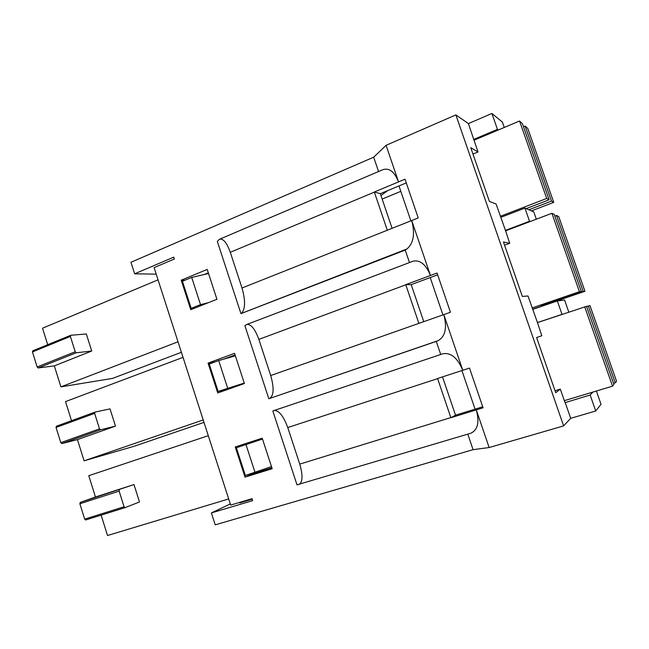 <?xml version="1.0" encoding="UTF-8"?>
<svg xmlns="http://www.w3.org/2000/svg" width="649" height="649" viewBox="0 0 649 649"><rect width="100%" height="100%" fill="white"/><g stroke="black" fill="none" stroke-linecap="round" stroke-linejoin="round"><path stroke-width="0.97" d="M156.206 274.146L134.643 273.813L130.944 262.285L373.678 157.196L386.074 145.319L455.866 114.905L468.4 123.594L478.021 151.98L470.76 147.664L489.395 201.417L496.079 204.021L505.466 230.379L509.716 243.294L503.462 241.988L522.34 296.439L528.002 295.993L537.461 322.553L541.81 335.76L536.593 337.545L555.714 392.702L560.33 389.116L555.033 390.739M560.33 389.116L565.028 402.648L590.152 395.014L595.733 410.987L601.023 404.303L596.382 391.023M562.545 314.181L537.461 322.553M245.022 477.137L272.174 468.724L262.22 438.189L235.238 446.958L245.022 477.137L252.072 474.103L251.861 473.462M386.074 145.319L398.551 181.898L405.008 179.197L418.232 217.926L411.717 220.522L430.457 275.484L437.045 273.034L450.447 312.258L443.794 314.603L462.778 370.271L469.503 368.08L483.075 407.807L476.293 409.9L489.127 447.534L563.616 425.898L570.698 418.313L595.733 410.987M274.105 410.509L442.829 353.778C450.885 352.358 457.537 357.859 462.778 370.271L437.572 378.497L450.877 417.721L455.517 415.173L482.726 406.785M450.877 417.721L476.293 409.9C479.627 422.248 477.778 430.036 470.744 433.256L296.999 484.852L272.815 410.979L274.016 410.533C278.794 410.152 283.378 415.814 287.767 427.537L299.757 464.108C303.042 475.555 302.718 482.394 298.783 484.633M442.521 376.882L455.517 415.173M532.87 309.322L557.329 300.949L561.993 314.311M557.329 300.949L564.565 299.992L568.792 312.088M235.076 354.93L223.548 359.181M208.313 272.823L204.216 274.519M252.031 473.989L271.882 467.832M134.643 273.813L173.745 257.142L174.354 259.016L154.105 267.631L230.663 505.076L252.007 498.7L252.631 500.639L211.387 512.921L215.217 524.838L473.072 449.668L489.127 447.534M242.499 444.597L242.775 445.465M230.306 503.949L211.387 512.921M234.557 353.324L208.078 363.107L217.739 392.945L244.397 383.527L234.557 353.324M436.274 341.39L268.816 398.737L244.908 325.717L246.677 324.508C250.912 323.851 254.968 328.816 258.862 339.395L270.714 375.536L443.794 314.603C447.25 327.753 445.376 336.433 438.18 340.636L436.274 341.39L440.728 354.484M405.244 250.076L240.949 313.613L217.318 241.42L219.557 239.221C223.264 238.386 226.842 242.742 230.298 252.291L242.004 288.002L411.717 220.522C415.182 233.697 413.608 243.164 406.996 248.932L405.244 250.076L409.478 262.545M373.678 157.196L378.554 171.531M467.799 434.14L473.072 449.668M207.209 269.432L181.209 280.19L190.774 309.695L216.936 299.286L207.209 269.432M455.866 114.905L563.616 425.898M530.201 221.512L529.527 221.268L505.466 230.379M509.716 243.294L504.573 245.208M437.653 274.811L411.198 284.619L423.773 321.669M246.677 324.508L412.829 261.271C419.976 259.559 425.858 264.297 430.457 275.484L405.755 284.668L411.198 284.619M418.84 323.259L405.755 284.668M500.931 217.31L524.919 208.069L529.527 221.268M524.919 208.069L533.77 211.882L536.325 219.192M224.757 389.935L224.911 390.414M208.078 363.107L214.778 362.004M498.262 129.995L497.459 129.386L473.867 139.348M478.021 151.98L472.983 154.073M406.266 182.904L380.33 193.686L392.093 228.343M219.557 239.221L383.056 169.616C389.335 167.718 394.503 171.815 398.551 181.898L374.335 192.007L380.33 193.686M387.258 230.119L374.335 192.007M468.4 123.594L491.91 113.486L497.459 129.386M491.91 113.486L502.391 122.093L504.273 127.464M181.209 280.19L184.949 280.206M565.206 402.485L570.698 418.313M590.152 395.014L592.983 392.045M240.949 313.613L406.996 248.932M242.004 288.002C245.444 300.179 245.411 308.445 241.915 312.81M268.816 398.737L438.18 340.636M270.714 375.536C274.138 387.696 273.87 395.282 269.895 398.275M262.504 439.057L236.374 447.761L262.488 439.024M244.251 383.064L218.129 391.444L226.103 389.635L244.292 383.202M239.635 502.391L239.797 502.894L252.169 499.203M208.288 435.682L88.767 475.701L95.452 497.004L80.225 502.431L79.884 503.77L84.678 519.127L85.7 519.963L125.07 507.64L139.486 501.969L133.978 484.56L95.452 497.004M101.13 515.128L107.523 535.514L228.691 498.943M47.693 344.7L42.526 328.224L158.048 279.849M70.725 335.282L70.376 336.433L75.203 351.758L76.241 352.772L91.72 351.02L86.325 333.967L70.725 335.282L32.839 350.784L32.45 351.928L37.147 366.977L38.202 367.959L54.329 365.866L60.909 386.861L178.021 341.788M91.72 351.02L54.329 365.866M71.52 420.698L65.533 401.593L183.034 357.356M94.957 412.123L94.632 413.381L99.516 428.859L100.53 429.8L115.481 426.117L110.03 408.886L94.957 412.123L56.406 426.223L56.049 427.464L60.795 442.659L61.833 443.575L77.45 439.616L84.102 460.814L203.218 419.952M115.481 426.117L77.45 439.616M60.909 386.861L112.593 378.383L181.404 352.293M70.376 336.433L32.45 351.928M75.203 351.758L37.147 366.977M76.241 352.772L38.202 367.959M208.434 302.669L200.533 304.632L191.204 308.348L194.586 308.178M208.54 273.513L191.698 277.423L200.533 304.632M191.698 277.423L182.418 281.252L191.204 308.348M84.102 460.814L134.132 446.269L204.005 422.385M94.632 413.381L56.049 427.464M99.516 428.859L60.795 442.659M100.53 429.8L61.833 443.575M235.368 355.822L218.697 360.56L227.637 388.078M218.697 360.56L209.246 364.04L218.129 391.444M133.978 484.56L80.225 502.431M119.44 489.776L119.14 491.123L79.884 503.77M119.14 491.123L124.073 506.772L84.678 519.127M124.073 506.772L125.07 507.64M271.485 466.607L245.363 475.482L236.374 447.761M246.003 444.638L255.041 472.472M410.874 220.863L398.973 185.939M400.814 191.341L382.147 199.048M531.466 210.893L553.743 202.366L527.807 128.502L525.138 126.084L523.508 126.766M553.743 202.366L551.472 201.101L525.138 126.084M551.472 201.101L528.87 209.773M526.193 208.621L549.127 199.795L522.388 123.594L519.549 121.014L473.948 140.257M549.127 199.795L546.709 198.456L519.549 121.014M546.709 198.456L500.355 216.32M380.963 195.536L387.745 190.603M442.934 314.911L430.214 277.577M532.586 309.192L584.952 291.279L558.708 216.523L556.518 215.476L554.846 216.109M584.952 291.279L583.167 291.417L556.518 215.476M583.167 291.417L543.327 305.054L543.181 304.632M543.327 305.054L540.877 305.419L581.317 291.563L554.254 214.405L551.91 213.294L505.409 230.898M581.317 291.563L579.411 291.717L551.91 213.294M579.411 291.717L532.148 307.918M475.068 409.146L461.91 370.555M588.278 305.971L615.252 382.853L616.55 381.271L589.982 305.606L586.574 306.547M615.252 382.853L613.532 383.372M584.684 306.75L612.534 386.171L613.922 384.484L586.509 306.352L537.267 322.675M612.534 386.171L564.338 400.66M299.757 464.108L450.828 417.591M287.767 427.537L437.621 378.635M258.862 339.395L405.803 284.797M230.298 252.291L374.376 192.136M442.829 353.778L274.016 410.533"/></g></svg>
